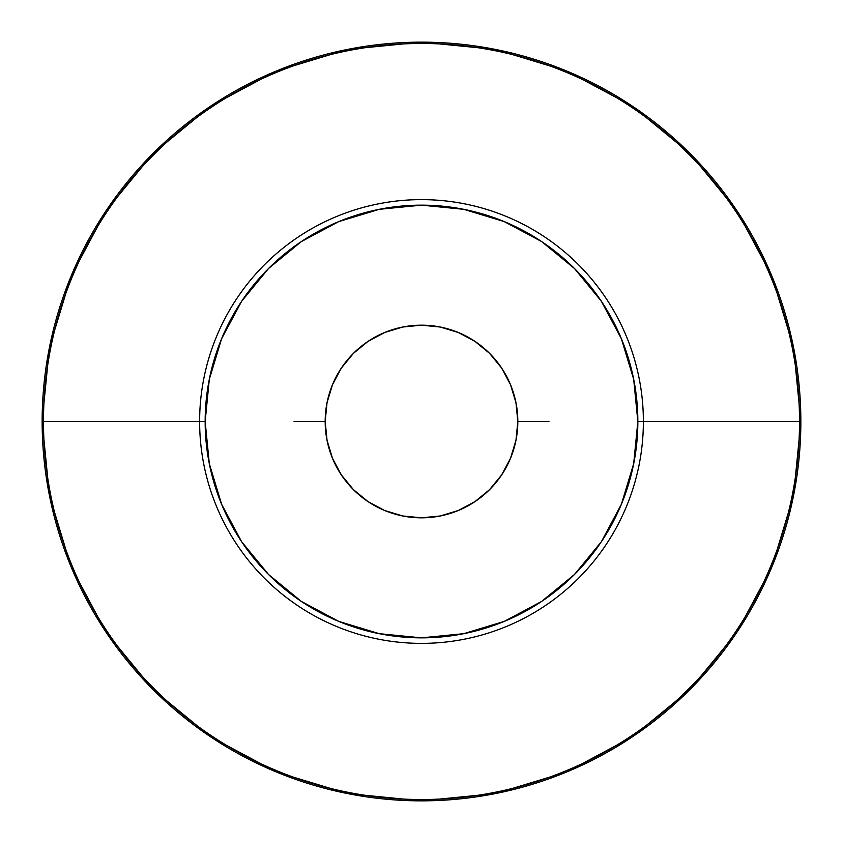 <?xml version="1.0" encoding="UTF-8"?>
<svg xmlns="http://www.w3.org/2000/svg" width="843" height="843" viewBox="0 0 843 843"><rect width="100%" height="100%" fill="white"/><g stroke="black" fill="none" stroke-linecap="round" stroke-linejoin="round"><path stroke-width="1.26" d="M294.059 421.5L325.177 421.5A96.323 96.323 0 0 1 421.5 325.177A96.323 96.323 0 0 1 517.823 421.5L515.969 440.288L510.489 458.36L501.585 475.009L489.604 489.604L475.009 501.585L458.36 510.489L440.288 515.969L421.5 517.823L402.712 515.969L384.64 510.489L367.991 501.585L353.396 489.604L341.415 475.009L332.511 458.36L327.031 440.288L325.177 421.5L327.031 402.712L332.511 384.64L341.415 367.991L353.396 353.396L367.991 341.415L384.64 332.511L402.712 327.031L421.5 325.177L440.288 327.031L458.36 332.511L475.009 341.415L489.604 353.396L501.585 367.991L510.489 384.64L515.969 402.712L517.823 421.5A96.323 96.323 0 0 1 421.5 517.823A96.323 96.323 0 0 1 325.177 421.5M42.15 421.5A379.35 379.35 0 0 0 421.5 800.85A379.35 379.35 0 0 0 800.85 421.5L799.522 421.5A378.022 378.022 0 0 1 421.5 799.522A378.022 378.022 0 0 1 43.478 421.5L42.15 421.5A379.35 379.35 0 0 1 421.5 42.15A379.35 379.35 0 0 1 800.85 421.5A379.35 379.35 0 0 1 421.5 800.85A379.35 379.35 0 0 1 42.15 421.5L43.478 421.5A378.022 378.022 0 0 0 421.5 799.522A378.022 378.022 0 0 0 799.522 421.5L637.845 421.5A216.345 216.345 0 0 1 421.5 637.845A216.345 216.345 0 0 1 205.155 421.5L199.622 421.5A221.878 221.878 0 0 1 421.5 199.622A221.878 221.878 0 0 1 643.378 421.5A221.878 221.878 0 0 1 421.5 643.378A221.878 221.878 0 0 1 199.622 421.5L43.478 421.5L199.622 421.5A221.878 221.878 0 0 1 421.5 199.622A221.878 221.878 0 0 1 643.378 421.5L799.522 421.5A378.022 378.022 0 0 0 421.5 43.478A378.022 378.022 0 0 0 43.478 421.5A378.022 378.022 0 0 1 421.5 43.478A378.022 378.022 0 0 1 799.522 421.5L800.85 421.5A379.35 379.35 0 0 0 421.5 42.15A379.35 379.35 0 0 0 42.15 421.5L49.442 495.505L71.023 566.675L106.081 632.261L153.257 689.743L210.739 736.919L276.325 771.977L347.495 793.558L421.5 800.85M205.155 421.5A216.345 216.345 0 0 1 421.5 205.155A216.345 216.345 0 0 1 637.845 421.5L643.378 421.5A221.878 221.878 0 0 1 421.5 643.378A221.878 221.878 0 0 1 199.622 421.5L205.155 421.5L209.306 463.703L221.625 504.293L241.614 541.701L268.517 574.483L301.299 601.386L338.707 621.375L379.297 633.694L421.5 637.845L463.703 633.694L504.293 621.375L541.701 601.386L574.483 574.483L601.386 541.701L621.375 504.293L633.694 463.703L637.845 421.5L633.694 379.297L621.375 338.707L601.386 301.299L574.483 268.517L541.701 241.614L504.293 221.625L463.703 209.306L421.5 205.155L379.297 209.306L338.707 221.625L301.299 241.614L268.517 268.517L241.614 301.299L221.625 338.707L209.306 379.297L205.155 421.5M800.85 421.732L793.59 495.368M793.537 495.652L772.019 566.559M771.925 566.791L737.035 632.071M736.793 632.44L689.837 689.648M689.648 689.837L632.419 736.814M632.261 736.919L566.675 771.977L495.505 793.558L421.626 800.85M42.15 421.268L49.41 347.632M49.463 347.348L70.981 276.441M71.075 276.209L105.965 210.929M106.207 210.56L153.163 153.352M153.352 153.163L210.581 106.186M210.739 106.081L276.325 71.023L347.495 49.442L421.374 42.15M421.5 42.15L495.505 49.442L566.675 71.023L632.261 106.081L689.743 153.257L736.919 210.739L771.977 276.325L793.558 347.495L800.85 421.5M548.941 421.5L517.823 421.5"/></g></svg>
